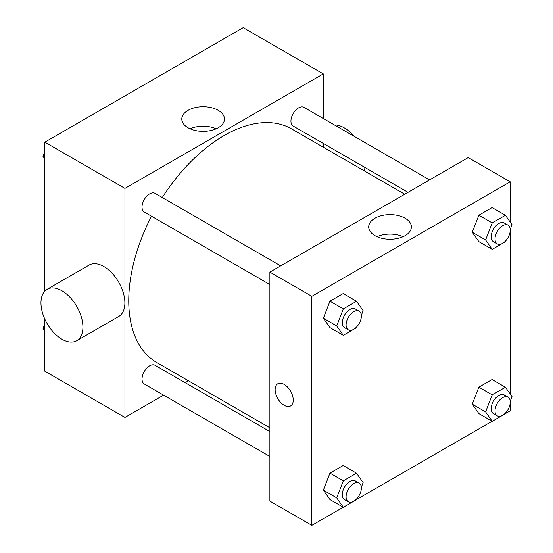 <?xml version="1.0" encoding="UTF-8"?>
<svg xmlns="http://www.w3.org/2000/svg" width="553" height="553" viewBox="0 0 553 553"><rect width="100%" height="100%" fill="white"/><g stroke="black" fill="none" stroke-linecap="round" stroke-linejoin="round"><path stroke-width="0.83" d="M163.584 395.132L124.943 417.439L44.841 371.194L44.841 319.157M44.841 291.099L44.841 142.162L243.189 27.65L323.284 73.895L323.284 118.522M188.428 380.789L185.165 382.676M151.508 216.209A134.856 77.862 120 0 0 128.752 300.721A134.856 77.862 120 0 0 156.686 362.457L269.885 427.815M404.741 194.234L291.542 128.877A134.856 77.862 120 0 0 162.292 197.518M323.284 143.434L323.284 147.209M124.943 417.439L124.943 188.407L323.284 73.895M429.584 179.891L303.963 107.365A10.79 6.228 120 0 0 295.648 110.254A10.79 6.228 120 0 0 290.94 121.114A10.79 6.228 120 0 0 293.173 126.049L408.01 192.347M269.885 431.589L155.054 365.291A10.79 6.228 120 0 0 146.739 368.18A10.79 6.228 120 0 0 142.031 379.033A10.79 6.228 120 0 0 144.264 383.976L269.885 456.502M269.885 284.553L144.264 212.027A10.79 6.228 -60 0 1 144.264 199.564A10.79 6.228 -60 0 1 155.054 193.336L280.675 265.869M124.943 188.407L44.841 142.162M188.048 127.75A21.339 12.318 180 0 1 181.799 119.04A21.339 12.318 180 0 1 203.138 106.722A21.339 12.318 180 0 1 224.47 119.04A21.339 12.318 180 0 1 211.301 130.425A21.339 12.318 180 0 1 188.048 127.75M47.109 289.309L89.068 265.087A29.668 17.129 60 0 1 111.927 273.037A29.668 17.129 60 0 1 124.881 302.892A29.668 17.129 60 0 1 118.736 316.475L76.777 340.696A29.668 17.129 60 0 1 47.109 323.567A29.668 17.129 60 0 1 47.109 289.309A29.668 17.129 60 0 1 69.968 297.258A29.668 17.129 60 0 1 82.922 327.113A29.668 17.129 60 0 1 76.777 340.696M364.227 170.842A29.668 17.129 -120 0 0 364.966 167.497M353.961 136.232A29.668 17.129 -120 0 0 334.447 124.964M190.073 128.787A21.339 12.318 180 0 1 216.195 128.787M343.226 507.232L311.844 525.35L269.885 501.129L269.885 272.097L468.232 157.577L510.191 181.806L510.191 222.064M510.191 403.358L510.191 410.838L505.477 413.561M492.142 421.255L356.561 499.532M478.863 241.64L472.262 232.246L478.863 215.214L492.08 207.589L478.863 215.214L472.262 232.246L478.863 241.64L492.218 249.348L485.61 239.954L492.218 222.921L505.428 215.297L512.037 224.691L510.232 229.336M329.954 499.566L323.346 490.165L329.954 473.14L343.164 465.508L329.954 473.14L323.346 490.165L329.954 499.566L343.302 507.274L336.701 497.873L343.302 480.847L356.519 473.216L363.127 482.617L361.323 487.262M510.191 231.41L510.191 394.019M311.844 525.35L311.844 296.318L510.191 181.806M478.863 413.596L472.262 404.195L478.863 387.169L492.08 379.538L478.863 387.169L472.262 404.195L478.863 413.596L492.218 421.303L485.61 411.902L492.218 394.877L505.428 387.245L512.037 396.646L510.232 401.291M329.954 327.618L323.346 318.217L329.954 301.191L343.164 293.56L329.954 301.191L323.346 318.217L329.954 327.618L343.302 335.325L336.701 325.924L343.302 308.899L356.519 301.267L363.127 310.668L361.323 315.314M311.844 296.318L269.885 272.097M374.948 235.661A21.339 12.318 180 0 1 368.699 226.951A21.339 12.318 180 0 1 390.038 214.626A21.339 12.318 180 0 1 411.377 226.951A21.339 12.318 180 0 1 398.201 238.329A21.339 12.318 180 0 1 374.948 235.661M293.249 400.095A12.809 7.396 60 0 1 290.595 405.964A12.809 7.396 60 0 1 277.779 398.568A12.809 7.396 60 0 1 277.786 383.775A12.809 7.396 60 0 1 287.657 387.204A12.809 7.396 60 0 1 293.249 400.095M290.595 405.964A12.809 7.396 60 0 1 277.786 398.561A12.809 7.396 60 0 1 277.786 383.768M376.98 236.691A21.339 12.318 180 0 1 403.096 236.691M356.92 326.65L356.519 327.694L343.302 335.325M359.118 311.152L355.303 308.954A10.79 6.228 120 0 0 346.994 311.844A10.79 6.228 120 0 0 342.279 322.703A10.79 6.228 120 0 0 344.519 327.639L348.328 329.844A10.79 6.228 120 0 0 359.118 323.616A10.79 6.228 120 0 0 359.118 311.152A10.79 6.228 120 0 0 350.802 314.049A10.79 6.228 120 0 0 346.095 324.901A10.79 6.228 120 0 0 348.328 329.844M336.701 325.924L323.346 318.217M343.302 308.899L329.954 301.191M356.519 301.267L343.164 293.56M505.836 240.679L505.428 241.723L492.218 249.348M508.034 225.182L504.218 222.977A10.79 6.228 120 0 0 495.903 225.873A10.79 6.228 120 0 0 491.195 236.725A10.79 6.228 120 0 0 493.428 241.668L497.244 243.866A10.79 6.228 120 0 0 508.034 237.638A10.79 6.228 120 0 0 508.034 225.182A10.79 6.228 120 0 0 499.718 228.071A10.79 6.228 120 0 0 495.011 238.931A10.79 6.228 120 0 0 497.244 243.866M485.61 239.954L472.262 232.246M492.218 222.921L478.863 215.214M505.428 215.297L492.08 207.589M356.92 498.599L356.519 499.642L343.302 507.274M359.118 483.108L355.303 480.903A10.79 6.228 120 0 0 346.994 483.792A10.79 6.228 120 0 0 342.279 494.652A10.79 6.228 120 0 0 344.519 499.587L348.328 501.792A10.79 6.228 120 0 0 359.118 495.564A10.79 6.228 120 0 0 359.118 483.108A10.79 6.228 120 0 0 350.802 485.997A10.79 6.228 120 0 0 346.095 496.85A10.79 6.228 120 0 0 348.328 501.792M336.701 497.873L323.346 490.165M343.302 480.847L329.954 473.14M356.519 473.216L343.164 465.508M505.836 412.628L505.428 413.672L492.218 421.303M508.034 397.13L504.218 394.932A10.79 6.228 120 0 0 495.903 397.821A10.79 6.228 120 0 0 491.195 408.674A10.79 6.228 120 0 0 493.428 413.616L497.244 415.821A10.79 6.228 120 0 0 508.034 409.586A10.79 6.228 120 0 0 508.034 397.13A10.79 6.228 120 0 0 499.718 400.019A10.79 6.228 120 0 0 495.011 410.879A10.79 6.228 120 0 0 497.244 415.821M485.61 411.902L472.262 404.195M492.218 394.877L478.863 387.169M505.428 387.245L492.08 379.538M44.841 158.981L42.989 156.354L44.841 151.598M49.556 139.439L62.89 131.745M44.841 157.425L42.989 156.354M198.465 53.468L211.799 45.768M44.841 330.936L42.989 328.309L44.841 323.546M44.841 329.374L42.989 328.309"/></g></svg>
